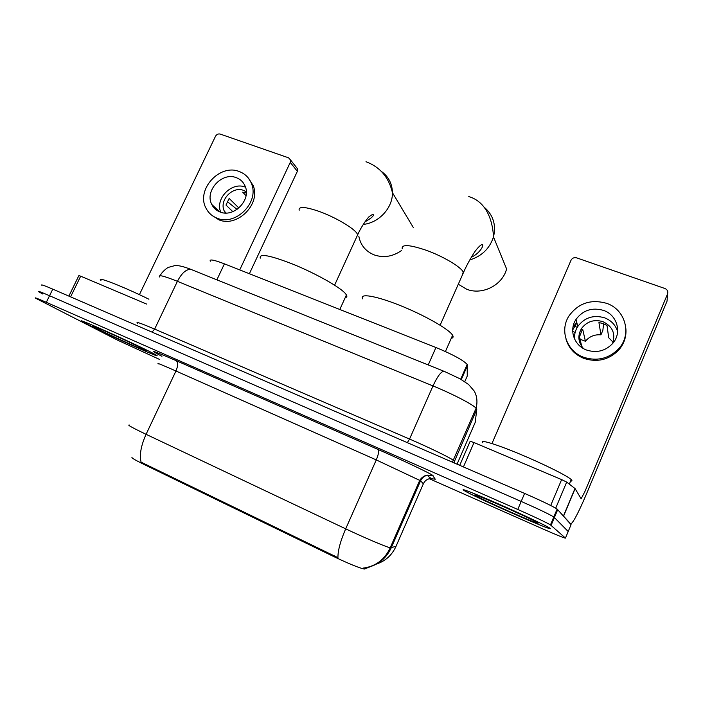 <?xml version="1.0" encoding="UTF-8"?>
<svg xmlns="http://www.w3.org/2000/svg" width="703" height="703" viewBox="0 0 703 703"><rect width="100%" height="100%" fill="white"/><g stroke="black" fill="none" stroke-linecap="round" stroke-linejoin="round"><path stroke-width="1.05" d="M370.138 566.794L364.242 569.061C358.943 567.875 348.899 563.762 334.083 556.732L143.605 464.235C135.398 460.21 131.514 457.908 131.944 457.337M210.276 261.244C209.204 258.959 213.923 259.829 224.424 263.845L435.948 347.502C452.424 354.321 462.829 359.945 467.187 364.382L467.258 376L464.771 381.667M87.453 324.364C107.12 334.505 164.871 360.349 156.374 355.173L152.621 353.099C135.275 343.925 72.602 315.84 82.339 321.587L87.453 324.364M463.743 490.29L464.006 490.457C472.539 496.133 555.853 532.9 550.133 528.384L549.359 527.848C544.904 525.044 520.659 513.647 497.724 503.603C474.727 493.532 459.692 487.697 463.743 490.29M129.449 425.051C126.698 424.603 132.243 427.688 146.083 434.313C141.004 445.579 139.335 454.859 141.075 462.143L337.941 557.672C337.827 550.677 340.41 541.064 345.691 528.832C364.374 537.707 386.026 546.908 390.2 547.804L396 546.38M568.191 531.53L553.806 516.969C548.832 513.998 537.962 508.814 521.195 501.432L49.544 295.726C40.862 291.965 37.259 290.638 38.744 291.763L42.716 293.995M364.242 569.061L365.059 567.866M363.24 568.059L364.629 567.971C376.905 565.994 385.762 559.307 391.193 547.918L420.579 480.782L376.281 459.92L175.952 371.008C162.015 364.848 156.18 362.484 158.447 363.917M429.287 478.717L542.479 528.77C557.33 535.291 564.984 538.393 565.449 538.085L550.467 524.895C545.449 522.03 534.552 516.89 517.777 509.455L46.31 302.308C37.637 298.52 34.052 297.149 35.572 298.204L117.559 340.147L159.774 359.532M565.449 538.085L571.064 524.666L557.128 509.051C552.207 505.975 541.363 500.764 524.596 493.418L52.778 289.144C44.087 285.418 40.466 284.144 41.908 285.33M568.261 531.371L553.806 516.969C548.832 513.998 537.962 508.814 521.195 501.432L49.544 295.726C40.862 291.965 37.259 290.638 38.744 291.763M152.27 352.95C135.09 343.855 73.103 316.078 82.726 321.763L87.778 324.505C107.225 334.54 164.414 360.129 155.996 354.997L152.27 352.95M148.922 299.223C122.867 286.402 95.652 275.804 100.951 280.365M96.329 328.275C111.074 335.911 155.258 355.595 145.512 350.173L143.35 349.013C131.347 342.686 88.859 323.565 92.418 326.087L96.329 328.275M214.362 208.229L214.301 206.823M146.602 304.065L80.687 276.182L70.59 296.859M296.095 166.998L297.624 168.931L297.36 171.33L290.26 162.393L239.732 269.899M249.38 273.713L297.36 171.33M290.26 162.393L290.524 159.95L288.555 157.815L220.215 134.08C218.211 133.623 216.638 134.37 215.478 136.32L139.405 294.671M68.859 296.112L78.868 275.629L80.687 276.182M236.322 177.674C222.025 171.681 204.388 190.961 211.796 204.485C213.554 208.026 216.296 210.531 220.013 211.981C233.642 217.965 251.296 200.17 245.268 186.497C243.572 182.235 240.584 179.3 236.322 177.674M245.25 187.095C231.718 181.4 214.74 198.879 220.786 212.253M246.322 193.026L242.693 192.183L246.05 195.662M238.871 208L229.16 198.422L225.997 205.065L232.834 211.656M246.322 191.805L243.66 190.434C232.491 185.706 218.677 200.68 224.406 211.313L225.391 213.018M211.462 214.986L218.8 219.775C237.113 227.877 261.015 204.151 253.177 185.583L248.15 177.797M217.06 218.185C235.443 226.313 259.442 202.482 251.577 183.861C249.293 177.885 245.18 173.773 239.24 171.532C219.644 163.377 195.671 189.968 206.076 208.308C208.475 212.956 212.139 216.252 217.06 218.185M225.355 212.209L225.241 212.798M212.763 205.39L212.789 206.243M217.895 210.179L218.044 211.076M227.218 201.515L237.043 209.406M549.667 528.181L548.911 527.654C544.509 524.877 520.519 513.603 497.821 503.673C475.07 493.699 460.175 487.917 464.173 490.474L464.437 490.65C472.882 496.274 555.37 532.663 549.667 528.181M571.644 481.072L571.934 480.36L571.24 479.578C567.119 475.667 542.444 463.435 518.709 453.62C494.93 443.751 478.998 439.085 482.75 442.749M475.465 495.457C480.211 498.981 542.681 526.565 537.795 522.944L536.319 522.039C526.283 516.283 469.648 491.52 475.193 495.255L475.465 495.457M358.802 236.155C360.525 245.162 365.692 251.428 374.304 254.943C383.671 258.063 392.696 256.621 401.387 250.619M413.487 227.798L392.432 192.666C392.81 207.816 378.97 222.877 363.258 224.424M345.199 297.65C346.887 297.334 347.3 296.429 346.447 294.917L345.015 293.098C338.978 286.587 315.568 273.441 293.713 264.486C270.049 255.259 258.906 253.142 260.286 258.15M458.286 284.24L466.739 289.258C482.188 295.497 502.548 285.198 506.591 268.941L493.488 236.902C489.727 248.502 481.81 256.191 469.727 259.969M451.247 338.328C453.127 337.95 453.584 336.93 452.6 335.252L452.328 334.83C448.277 328.749 423.689 314.847 399.629 305.287C375.525 295.655 359.084 293.081 362.686 298.854M550.713 505.492L561.627 479.604L474.007 442.547L463.435 466.941M563.56 516.16L570.845 524.078C573.683 521.811 578.877 511.802 586.434 494.042L667.05 301.112L667.542 293.959L585.019 491.3L581.135 498.779L575.107 488.638L563.56 516.16L575.107 488.638M667.542 293.959C668.289 291.464 667.411 289.645 664.915 288.502L576.688 257.869C574.272 257.254 572.418 257.983 571.117 260.04L491.959 443.549M459.727 465.333L470.166 441.264L474.007 442.547M561.627 479.604L566.68 482.091L575.028 488.55M603.482 310.392C592.119 307.193 582.98 310.181 576.038 319.347C568.745 329.971 574.035 345.656 586.627 350.05C596.698 353.222 605.362 351.052 612.612 343.539C622.313 332.906 617.216 314.856 603.482 310.392M617.647 331.544C615.564 324.971 611.188 320.392 604.527 317.791C593.446 314.645 584.527 317.545 577.761 326.491C575.309 330.357 574.237 334.54 574.562 339.022M613.095 342.194L608.693 337.704L607.032 325.542L603.183 323.573L598.938 322.58L600.942 334.839C594.562 334.338 589.386 336.473 585.406 341.254L582.708 329.312L582.014 330.287L581.583 328.406C577.418 335.603 578.077 342.343 583.56 348.635M581.776 346.509L579.448 336.957L582.014 330.287M612.498 343.679C615.828 333.697 612.621 326.35 602.893 321.649C594.132 319.127 587.023 321.385 581.583 328.406M566.003 339.101C568.701 348.187 574.659 354.62 583.868 358.398C597.19 362.669 608.78 359.918 618.64 350.156C624.097 343.872 626.514 336.719 625.89 328.688M583.578 357.229C596.961 361.518 608.605 358.758 618.508 348.943C632.331 334.531 625.459 309.373 606.496 303.301C590.731 298.942 578.191 303.213 568.876 316.095C559.5 330.489 566.732 351.272 583.578 357.229M576.891 322.87L572.699 329.918M577.699 326.236L576.935 327.176M576.776 322.387L573.015 326.948M600.942 334.839L602.858 330.331L603.613 323.74M573.736 331.561L575.001 333.002M578.841 337.387L580.696 339.487L585.406 341.254M575.362 326.587L577.268 327.299M364.91 569.043L365.463 567.804M334.083 556.732L334.487 555.827M143.605 464.235L144.001 463.409M216.867 279.838L224.424 263.845M461.309 379.541L467.557 365.279M428.232 364.936L435.948 347.502M377.986 449.428C379.163 450.825 378.592 454.331 376.281 459.92L345.691 528.832L146.083 434.313L175.952 371.008C178.123 365.824 178.175 362.361 176.102 360.621L377.986 449.428C401.668 459.815 428.25 472.416 432.415 475.175L435.28 479.209L430.139 478.532L431.721 478.515L429.34 477.372M374.699 564.571C384.506 561.882 391.589 555.862 395.938 546.512L423.364 483.796L420.579 480.782C422.046 477.68 424.463 475.799 427.828 475.149L433.329 475.878M392.801 544.245L391.966 543.779M161.945 356.298C147.358 348.785 152.076 350.226 176.102 360.621M517.777 509.455L524.596 493.418M551.108 525.334L557.743 509.561M46.31 302.308L52.778 289.144M423.329 483.866L423.364 483.796C424.735 480.896 426.993 479.138 430.139 478.532L427.828 475.149C427.705 475.105 423.32 475.052 419.779 480.254L390.209 547.804C384.743 559.5 375.877 566.258 363.609 568.068M457.055 464.173L475.246 422.301L476.757 409.401L476.107 408.215C472.987 404.515 452.266 393.759 432.995 385.929L177.411 281.323C163.773 275.866 157.823 274.425 159.581 276.973M152.033 332.115L154.642 329.101L177.411 281.323C181.761 273.01 186.286 269.047 190.996 269.416L192.376 269.97M137.445 323.178C135.336 321.333 141.066 323.31 154.642 329.101L409.559 439.059C428.786 447.319 449.885 457.574 453.444 460.333L454.261 461.15L454.516 463.075M476.757 409.401L453.857 462.794M160.126 275.708C162.393 271.059 168.369 267.052 168.456 267.351L174.581 265.681C177.806 265.145 183.281 266.393 190.996 269.416L443.804 371.21C440.913 371.711 437.31 376.623 432.995 385.929L409.559 439.059L407.336 442.653M452.389 462.152L476.107 408.215C477.653 401.87 477.038 396.167 474.261 391.096L468.629 384.532L459.867 378.724L444.577 371.518M299.153 210.276C298.406 206.243 305.067 206.62 319.144 211.418C334.487 216.893 352.73 227.456 356.746 233.071L357.713 234.697L356.562 237.219M381.632 171.602C388.592 176.717 392.195 183.738 392.432 192.666C388.812 177.288 379.998 166.971 365.991 161.716M402.213 248.792C401.448 244.126 409.471 244.626 426.264 250.286C442.872 256.208 460.79 266.824 463.251 272.026L462.223 275.356M484.2 207.2C493.225 215.004 496.318 224.907 493.488 236.902C493.251 232.016 491.757 203.325 468.752 196.559M563.446 516.02L574.984 488.515M566.68 482.091L555.713 508.164M460.702 379.189L467.187 364.382M550.467 524.895L557.128 509.051M290.524 159.95L297.624 168.931M219.696 211.858L211.796 204.485M226.208 213.018L224.406 211.313M253.177 185.583L251.577 183.861M571.24 479.578L569.325 484.139M346.447 294.917L339.804 309.478M334.593 285.181L357.713 234.697C362.37 224.231 369.611 215.707 369.339 216.489L372.783 214.239C374.69 215.223 372.072 217.772 364.927 221.893M452.6 335.252L445.421 351.526M440.122 325.199L463.488 272.518C468.462 260.936 475.931 249.873 475.562 250.751C476.063 249.934 480.43 244.495 482.153 244.6C484.516 244.31 480.281 253.221 471.309 257.236M577.761 326.491L576.038 319.347M618.64 350.156L618.508 348.943"/></g></svg>
